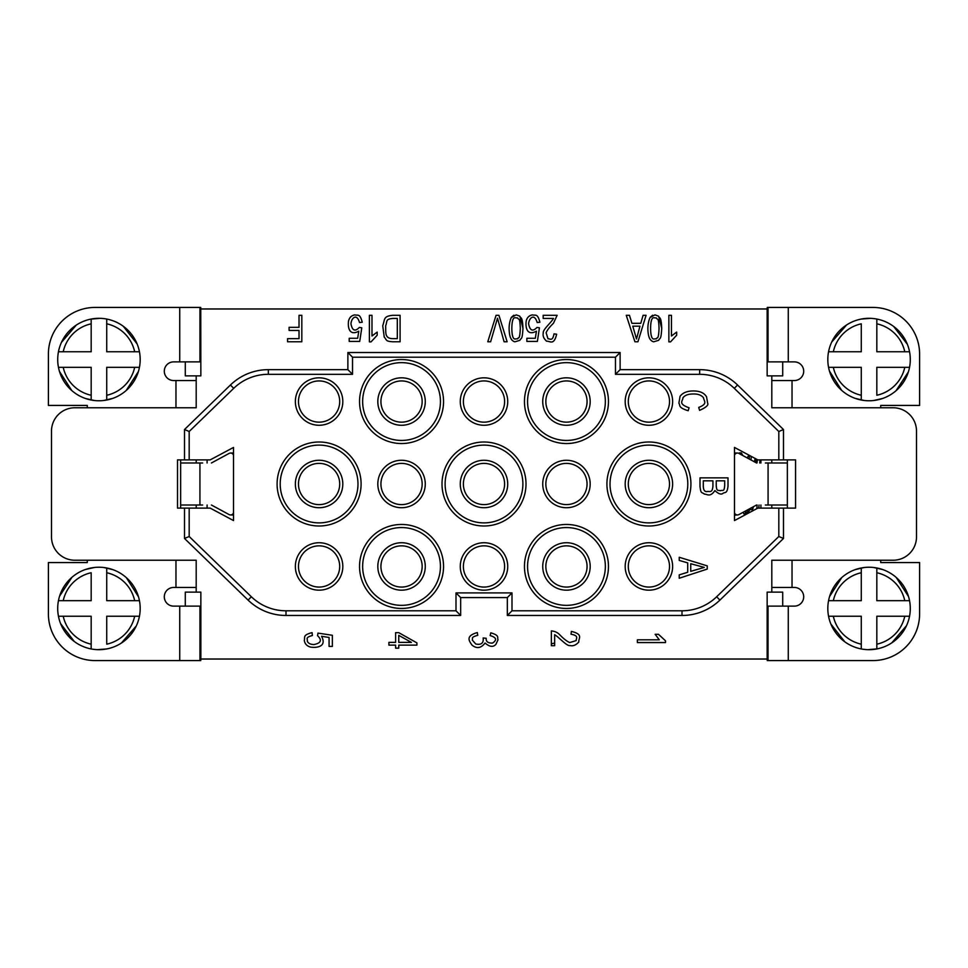 <?xml version="1.0" encoding="UTF-8"?>
<svg xmlns="http://www.w3.org/2000/svg" width="968" height="968" viewBox="0 0 968 968"><rect width="100%" height="100%" fill="white"/><g stroke="black" fill="none" stroke-linecap="round" stroke-linejoin="round"><path stroke-width="1.45" d="M196.189 380.545L196.189 407.77L196.189 375.874L196.189 380.545L173.635 380.545A9.329 9.329 0 0 1 164.306 371.204A9.329 9.329 0 0 1 173.635 361.875L200.848 361.875M185.287 361.875L185.287 375.874L200.848 375.874L200.751 307.425L95.07 307.425A46.67 46.67 0 0 0 48.4 354.094L48.4 405.435L87.289 405.435L87.289 407.77M200.848 308.974L767.152 308.974L767.152 375.874L771.811 375.874L771.811 407.77L893.161 407.77A23.341 23.341 0 0 1 916.502 431.099L916.502 536.901A23.341 23.341 0 0 1 893.161 560.23L771.811 560.23L771.811 592.126L767.152 592.126L767.152 659.026L200.848 659.026L200.751 660.575L95.07 660.575A46.67 46.67 0 0 1 48.4 613.906L48.4 562.565L87.289 562.565L87.289 560.23M200.848 659.026L200.848 592.126L196.189 592.126L196.189 560.23L196.189 587.455L173.635 587.455A9.329 9.329 0 0 0 164.306 596.796A9.329 9.329 0 0 0 173.635 606.125L200.848 606.125M771.811 587.455L794.365 587.455A9.329 9.329 0 0 1 803.694 596.796A9.329 9.329 0 0 1 794.365 606.125L767.152 606.125M767.116 659.026L767.249 660.575L872.93 660.575A46.67 46.67 0 0 0 919.6 613.906L919.6 562.565L880.711 562.565L880.711 560.23M767.116 308.974L767.249 307.425L872.93 307.425A46.67 46.67 0 0 1 919.6 354.094L919.6 405.435L880.711 405.435L880.711 407.77M771.811 407.77L771.811 380.545L794.365 380.545A9.329 9.329 0 0 0 803.694 371.204A9.329 9.329 0 0 0 794.365 361.875L767.152 361.875M771.811 560.23L771.811 592.126L782.713 592.126L782.713 606.125M782.713 361.875L782.713 375.874L771.811 375.874L771.811 380.545M185.287 606.125L185.287 592.126L196.189 592.126L196.189 587.455M196.189 560.23L74.838 560.23A23.341 23.341 0 0 1 51.498 536.901L51.498 431.099A23.341 23.341 0 0 1 74.838 407.77L196.189 407.77M295.361 484A23.728 23.728 0 0 1 330.947 463.454A23.728 23.728 0 0 1 330.947 504.546A23.728 23.728 0 0 1 295.361 484M377.822 401.538A23.728 23.728 0 0 1 413.409 380.993A23.728 23.728 0 0 1 413.409 422.096A23.728 23.728 0 0 1 377.822 401.538M377.822 566.462A23.728 23.728 0 0 1 413.409 545.904A23.728 23.728 0 0 1 413.409 587.007A23.728 23.728 0 0 1 377.822 566.462M460.272 484A23.728 23.728 0 0 1 495.858 463.454A23.728 23.728 0 0 1 495.858 504.546A23.728 23.728 0 0 1 460.272 484M542.733 401.538A23.728 23.728 0 0 1 578.319 380.993A23.728 23.728 0 0 1 578.319 422.096A23.728 23.728 0 0 1 542.733 401.538M542.733 566.462A23.728 23.728 0 0 1 578.319 545.904A23.728 23.728 0 0 1 578.319 587.007A23.728 23.728 0 0 1 542.733 566.462M625.183 484A23.728 23.728 0 0 1 660.769 463.454A23.728 23.728 0 0 1 660.769 504.546A23.728 23.728 0 0 1 625.183 484M295.361 401.538A23.728 23.728 0 0 1 319.089 377.822A23.728 23.728 0 0 1 342.817 401.538A23.728 23.728 0 0 1 319.089 425.267A23.728 23.728 0 0 1 295.361 401.538M295.361 566.462A23.728 23.728 0 0 1 319.089 542.733A23.728 23.728 0 0 1 342.817 566.462A23.728 23.728 0 0 1 319.089 590.178A23.728 23.728 0 0 1 295.361 566.462M377.822 484A23.728 23.728 0 0 1 401.538 460.272A23.728 23.728 0 0 1 425.267 484A23.728 23.728 0 0 1 401.538 507.728A23.728 23.728 0 0 1 377.822 484M460.272 401.538A23.728 23.728 0 0 1 484 377.822A23.728 23.728 0 0 1 507.728 401.538A23.728 23.728 0 0 1 484 425.267A23.728 23.728 0 0 1 460.272 401.538M460.272 566.462A23.728 23.728 0 0 1 484 542.733A23.728 23.728 0 0 1 507.728 566.462A23.728 23.728 0 0 1 484 590.178A23.728 23.728 0 0 1 460.272 566.462M542.733 484A23.728 23.728 0 0 1 566.462 460.272A23.728 23.728 0 0 1 590.178 484A23.728 23.728 0 0 1 566.462 507.728A23.728 23.728 0 0 1 542.733 484M625.183 401.538A23.728 23.728 0 0 1 648.911 377.822A23.728 23.728 0 0 1 672.639 401.538A23.728 23.728 0 0 1 648.911 425.267A23.728 23.728 0 0 1 625.183 401.538M625.183 566.462A23.728 23.728 0 0 1 648.911 542.733A23.728 23.728 0 0 1 672.639 566.462A23.728 23.728 0 0 1 648.911 590.178A23.728 23.728 0 0 1 625.183 566.462M196.202 505.006L196.202 508.115M196.202 459.885L196.202 462.994M202.627 462.994L180.641 462.994L180.641 505.006L202.627 505.006M180.641 462.994L180.641 459.885M180.641 508.115L180.641 505.006M771.798 459.885L771.798 462.994M771.798 505.006L771.798 508.115M765.373 462.994L787.359 462.994L787.359 505.006L765.373 505.006M787.359 508.115L787.359 459.885M545.843 484A20.618 20.618 0 0 0 576.759 501.847A20.618 20.618 0 0 0 576.759 466.152A20.618 20.618 0 0 0 545.843 484M628.293 566.462A20.618 20.618 0 0 0 659.22 584.309A20.618 20.618 0 0 0 659.22 548.602A20.618 20.618 0 0 0 628.293 566.462M380.932 566.462A20.618 20.618 0 0 0 401.538 587.068A20.618 20.618 0 0 0 422.157 566.462A20.618 20.618 0 0 0 401.538 545.843A20.618 20.618 0 0 0 380.932 566.462M545.843 566.462A20.618 20.618 0 0 0 576.759 584.309A20.618 20.618 0 0 0 576.759 548.602A20.618 20.618 0 0 0 545.843 566.462M298.471 484A20.618 20.618 0 0 0 319.089 504.618A20.618 20.618 0 0 0 339.707 484A20.618 20.618 0 0 0 319.089 463.382A20.618 20.618 0 0 0 298.471 484M463.382 484A20.618 20.618 0 0 0 494.309 501.847A20.618 20.618 0 0 0 494.309 466.152A20.618 20.618 0 0 0 463.382 484M545.843 401.538A20.618 20.618 0 0 0 576.759 419.398A20.618 20.618 0 0 0 576.759 383.691A20.618 20.618 0 0 0 545.843 401.538M380.932 401.538A20.618 20.618 0 0 0 401.538 422.157A20.618 20.618 0 0 0 422.157 401.538A20.618 20.618 0 0 0 401.538 380.932A20.618 20.618 0 0 0 380.932 401.538M380.932 484A20.618 20.618 0 0 0 401.538 504.618A20.618 20.618 0 0 0 422.157 484A20.618 20.618 0 0 0 401.538 463.382A20.618 20.618 0 0 0 380.932 484M298.471 566.462A20.618 20.618 0 0 0 319.089 587.068A20.618 20.618 0 0 0 339.707 566.462A20.618 20.618 0 0 0 319.089 545.843A20.618 20.618 0 0 0 298.471 566.462M298.471 401.538A20.618 20.618 0 0 0 319.089 422.157A20.618 20.618 0 0 0 339.707 401.538A20.618 20.618 0 0 0 319.089 380.932A20.618 20.618 0 0 0 298.471 401.538M628.293 484A20.618 20.618 0 0 0 659.22 501.847A20.618 20.618 0 0 0 659.22 466.152A20.618 20.618 0 0 0 628.293 484M463.382 401.538A20.618 20.618 0 0 0 494.309 419.398A20.618 20.618 0 0 0 494.309 383.691A20.618 20.618 0 0 0 463.382 401.538M628.293 401.538A20.618 20.618 0 0 0 659.22 419.398A20.618 20.618 0 0 0 659.22 383.691A20.618 20.618 0 0 0 628.293 401.538M463.382 566.462A20.618 20.618 0 0 0 494.309 584.309A20.618 20.618 0 0 0 494.309 548.602A20.618 20.618 0 0 0 463.382 566.462M207.091 462.994L207.091 459.885M207.091 508.115L207.091 505.006M760.909 508.115L760.909 505.006M760.909 462.994L760.909 459.885M757.448 459.691L756.94 462.994M753.406 506.724L752.632 509.64L751.858 507.559M739.02 453.484L739.358 452.891L739.818 453.919M744.973 514.964L745.735 510.874M749.159 458.977L749.559 455.48M756.843 508.636L757.133 505.006M759.698 462.994L759.965 459.885M747.744 513.488L750.406 508.357M754.375 461.796L755.125 458.457M755.585 458.699L756.335 462.861M759.033 505.006L758.779 508.115M751.301 456.412L750.962 459.957M747.732 509.797L747.211 513.766M746.292 514.262L745.784 510.85M741.899 455.045L741.27 452.891L740.701 454.403M233.518 512.677A3.11 3.061 90 0 1 229.126 514.589L211.411 505.006M211.411 462.994L229.126 453.411A3.11 3.061 90 0 1 233.518 455.323M230.566 514.964L233.264 514.964A3.11 3.061 -90 0 0 233.518 514.952M233.518 453.048A3.11 3.061 -90 0 0 233.264 453.036L230.566 453.036M757.811 508.115L734.482 520.566L757.811 508.115L795.563 508.115L795.563 459.885L783.487 459.885L783.487 429.526L778.816 431.498L734.301 388.349A49.779 49.779 0 0 0 699.658 374.314L615.466 374.314L615.466 357.204L352.534 357.204L352.534 374.314L268.342 374.314A49.779 49.779 0 0 0 233.699 388.349L189.183 431.498L189.183 459.885L210.189 459.885L233.518 447.434L233.518 520.566L210.189 508.115L233.518 520.566M734.482 512.677A3.11 3.061 90 0 0 738.874 514.589L756.589 505.006M734.482 455.323A3.11 3.061 90 0 1 738.874 453.411L756.589 462.994M737.435 514.964L734.736 514.964A3.11 3.061 -90 0 1 734.482 514.952M734.482 453.048A3.11 3.061 -90 0 1 734.736 453.036L737.435 453.036M734.482 520.566L734.482 447.434L757.811 459.885L734.482 447.434M554.652 643.055L551.349 643.817M511.612 317.105L513.851 315.205M519.949 316.415L522.962 328.358C522.284 340.833 521.22 337.324 519.889 340.312L514.964 341.801C512.205 341.196 510.426 338.8 509.652 334.601C508.587 328.261 509.12 322.586 511.261 317.564L516.174 314.878L519.683 316.113C520.494 318.702 522.502 315.435 522.962 328.358M251.353 596.76L248.098 600.112L184.513 538.474L184.513 508.115L184.513 538.474L189.183 536.502L251.353 596.76A49.779 49.779 0 0 0 285.996 610.796L456.001 610.796L460.659 615.466L285.996 615.466A54.45 54.45 0 0 1 248.098 600.112L184.513 538.474M210.189 508.115L177.519 508.115L177.519 459.885L184.513 459.885L184.513 429.526L230.444 384.998L184.513 429.526L189.183 431.498M352.534 374.314L347.875 369.655L268.342 369.655L347.875 369.655L347.875 352.534L620.125 352.534L347.875 352.534L352.534 357.204M699.658 374.314L699.658 369.655L620.125 369.655L699.658 369.655A54.45 54.45 0 0 1 737.555 384.998L783.487 429.526L783.487 459.885L757.811 459.885M716.647 596.76L719.902 600.112A54.45 54.45 0 0 1 682.004 615.466L507.341 615.466L511.999 610.796L682.004 610.796A49.779 49.779 0 0 0 716.647 596.76L778.816 536.502L783.487 538.474L783.487 508.115L783.487 538.474L719.902 600.112A54.45 54.45 0 0 1 682.004 615.466L507.341 615.466L507.341 597.571L460.659 597.571L460.659 615.466L285.996 615.466L285.996 610.796M650.363 317.105L652.614 315.205M658.712 316.415L661.725 328.358C661.035 340.833 659.97 337.324 658.651 340.312L653.727 341.801C650.956 341.196 649.177 338.8 648.403 334.601C647.338 328.261 647.882 322.586 650.024 317.564L654.937 314.878L658.434 316.113C659.256 318.702 661.253 315.435 661.725 328.358M233.518 447.434L210.189 459.885M189.183 459.885L184.513 459.885L184.513 429.526M357.978 484A38.889 38.889 0 0 0 319.089 445.111A38.889 38.889 0 0 0 280.2 484A38.889 38.889 0 0 0 319.089 522.889A38.889 38.889 0 0 0 357.978 484A38.889 38.889 0 0 0 319.089 445.111A38.889 38.889 0 0 0 280.2 484A38.889 38.889 0 0 0 319.089 522.889A38.889 38.889 0 0 0 357.978 484M440.44 401.538A38.889 38.889 0 0 0 401.538 362.649A38.889 38.889 0 0 0 362.649 401.538A38.889 38.889 0 0 0 401.538 440.44A38.889 38.889 0 0 0 440.44 401.538A38.889 38.889 0 0 0 401.538 362.649A38.889 38.889 0 0 0 362.649 401.538A38.889 38.889 0 0 0 401.538 440.44A38.889 38.889 0 0 0 440.44 401.538M687.8 484A38.889 38.889 0 0 0 648.911 445.111A38.889 38.889 0 0 0 610.021 484A38.889 38.889 0 0 0 648.911 522.889A38.889 38.889 0 0 0 687.8 484A38.889 38.889 0 0 0 648.911 445.111A38.889 38.889 0 0 0 610.021 484A38.889 38.889 0 0 0 648.911 522.889A38.889 38.889 0 0 0 687.8 484M605.351 401.538A38.889 38.889 0 0 0 566.462 362.649A38.889 38.889 0 0 0 527.56 401.538A38.889 38.889 0 0 0 566.462 440.44A38.889 38.889 0 0 0 605.351 401.538A38.889 38.889 0 0 0 566.462 362.649A38.889 38.889 0 0 0 527.56 401.538A38.889 38.889 0 0 0 566.462 440.44A38.889 38.889 0 0 0 605.351 401.538M605.351 566.462A38.889 38.889 0 0 0 566.462 527.56A38.889 38.889 0 0 0 527.56 566.462A38.889 38.889 0 0 0 566.462 605.351A38.889 38.889 0 0 0 605.351 566.462A38.889 38.889 0 0 0 566.462 527.56A38.889 38.889 0 0 0 527.56 566.462A38.889 38.889 0 0 0 566.462 605.351A38.889 38.889 0 0 0 605.351 566.462M522.889 484A38.889 38.889 0 0 0 484 445.111A38.889 38.889 0 0 0 445.111 484A38.889 38.889 0 0 0 484 522.889A38.889 38.889 0 0 0 522.889 484A38.889 38.889 0 0 0 484 445.111A38.889 38.889 0 0 0 445.111 484A38.889 38.889 0 0 0 484 522.889A38.889 38.889 0 0 0 522.889 484M440.44 566.462A38.889 38.889 0 0 0 401.538 527.56A38.889 38.889 0 0 0 362.649 566.462A38.889 38.889 0 0 0 401.538 605.351A38.889 38.889 0 0 0 440.44 566.462A38.889 38.889 0 0 0 401.538 527.56A38.889 38.889 0 0 0 362.649 566.462A38.889 38.889 0 0 0 401.538 605.351A38.889 38.889 0 0 0 440.44 566.462M679.234 578.247L679.234 574.871L687.716 572.257L687.716 562.88L679.234 560.424L679.234 557.278L707.245 565.881L707.245 569.075L679.234 578.247M699.997 486.408L699.997 477.865L728.009 477.865L728.009 486.275C727.004 494.321 725.044 491.647 722.733 493.523C720.954 494.769 718.341 493.789 714.904 490.57C710.016 497.673 707.197 494.043 704.462 494.116C701.752 491.877 700.868 494.273 699.997 486.408M689.083 407.782L688.139 410.747C677.6 407.359 680.589 405.58 678.883 403.172L680.044 396.372C682.658 392.754 687.159 390.951 693.524 390.951C700.009 390.999 704.365 392.996 706.58 396.916L707.644 403.16C708.745 405.084 706.059 407.492 699.586 410.371L698.727 407.443C708.358 403.583 703.772 401.042 703.506 397.739C701.292 395.077 697.916 393.843 693.366 394C688.127 393.94 684.63 395.283 682.864 398.017C683.118 400.704 677.406 403.692 689.083 407.782M233.699 388.349L230.444 384.998A54.45 54.45 0 0 1 268.342 369.655L268.342 374.314M456.001 610.796L456.001 592.9L460.659 597.571L460.659 615.466M507.341 597.571L511.999 592.9L511.999 610.796M615.466 374.314L620.125 369.655L620.125 352.534L615.466 357.204M668.864 341.873L668.864 315.314L671.465 315.314L671.465 336.005L676.656 332.084L676.656 335.231L670.546 341.873L668.864 341.873M490.631 341.764L487.775 341.764L496.064 315.314L498.931 315.314L507.135 341.764L504.098 341.764L497.491 318.218L490.631 341.764M637.38 642.558L637.38 639.812L659.293 639.812L655.154 634.306L658.47 634.306L665.5 640.792L665.5 642.558L637.38 642.558M551.349 645.692L551.349 630.882C554.906 631.245 557.713 632.552 559.782 634.802C563.703 638.856 567.03 641.445 569.777 642.558L576.202 640.586C575.887 638.614 579.481 635.746 571.011 634.221L571.374 631.402C583.764 634.391 578.368 638.481 578.791 642.026C575.948 645.148 573.02 646.321 570.019 645.547C566.946 646.479 559.395 637.61 554.652 634.705L554.652 645.692L551.349 645.692M477.297 632.552L477.756 635.298C470.17 637.452 473.267 638.215 472.263 640.029L475.772 644.023C481.314 645.099 483.77 643.079 483.153 637.972L486.178 638.275C485.888 641.639 488.017 643.248 492.567 643.079C494.212 641.905 499.5 638.36 490.147 635.577L490.764 632.818C500.141 635.565 496.947 637.573 498.012 639.8L495.906 644.337C493.244 647.386 489.626 646.951 485.065 643.03C481.06 648.257 476.692 648.947 471.961 645.075C469.734 641.602 464.616 636.133 477.297 632.552M388.894 645.124L388.894 642.377L395.609 642.377L395.609 632.661L398.755 632.661L416.906 642.885L416.906 645.124L398.755 645.124L398.755 648.161L395.609 648.161L395.609 645.124L388.894 645.124M312.071 632.624L312.386 635.504C304.738 637.658 307.897 638.856 307.243 641.094C308.139 643.296 310.365 644.458 313.91 644.555C321.025 643.127 322.235 640.175 317.552 635.698L317.976 633.108L332.363 635.286L332.363 646.418L329.072 646.418L329.072 637.476L321.545 636.279C327.16 646.709 316.766 648.064 310.643 647.108C307.013 646.164 304.896 643.962 304.291 640.489C305.271 637.295 302.27 635.141 312.071 632.624M287.556 341.764L287.556 338.643L299.027 338.643L299.027 330.451L289.093 330.451L289.093 327.329L299.027 327.329L299.027 315.314L301.822 315.314L301.822 341.764L287.556 341.764M349.206 341.401L349.206 338.292L357.652 338.292L358.789 331.189C348.94 336.489 347.657 326.664 348.565 320.892C349.448 317.456 351.541 315.459 354.82 314.89C357.833 315.81 359.854 312.979 362.238 322.235L359.515 322.526C356.599 312.47 351.021 318.641 350.973 323.965C352.316 330.693 355.111 331.842 359.346 327.414L361.778 327.813L359.733 341.401L349.206 341.401M369.389 341.873L369.389 315.314L371.99 315.314L371.99 336.005L377.181 332.084L377.181 335.231L371.059 341.873L369.389 341.873M400.099 341.764L392.814 341.764C385.264 341.305 387.103 340.191 384.248 337.13L382.723 325.805C385.167 318.738 383.267 316.476 392.464 315.314L400.099 315.314L400.099 341.764M526.858 341.401L526.858 338.292L535.304 338.292L536.441 331.189C526.592 336.489 525.309 326.664 526.217 320.892C527.1 317.456 529.193 315.459 532.473 314.89C535.486 315.81 537.506 312.979 539.89 322.235L537.167 322.526C534.251 312.47 528.673 318.641 528.625 323.965C529.968 330.693 532.763 331.842 536.998 327.414L539.43 327.813L537.385 341.401L526.858 341.401M543.169 318.436L543.169 315.314L557.157 315.314L553.454 323.264C549.618 326.978 547.174 330.124 546.121 332.714L547.985 338.776C549.848 338.485 552.559 341.885 553.999 333.875L556.66 334.214C553.841 345.927 549.981 340.833 546.63 341.232C543.677 338.546 542.564 335.775 543.302 332.944C542.419 330.04 550.804 322.913 553.551 318.436L543.169 318.436M626.26 315.314L629.454 315.314L631.923 323.324L640.768 323.324L643.091 315.314L646.067 315.314L637.936 341.764L634.923 341.764L626.26 315.314M690.741 563.739L690.741 571.338L704.293 567.405L690.741 563.739M716.235 480.83L716.235 485.682C716.707 491.962 718.111 489.784 720.386 490.776C722.612 489.421 724.185 492.772 724.693 485.307L724.693 480.83L716.235 480.83M703.3 480.83L703.3 486.408C703.446 490.002 704.619 491.732 706.846 491.623C709.387 490.812 712.327 493.801 712.932 486.021L712.932 480.83L703.3 480.83M520.3 328.358C519.852 315.798 518.437 320.529 517.747 318L514.915 317.71C512.943 317.867 511.927 321.424 511.842 328.358C511.915 335.315 512.943 338.861 514.928 339.006L517.747 338.764C518.352 336.404 519.768 341.087 520.3 328.358M398.755 635.359L398.755 642.377L411.388 642.377L398.755 635.359M392.778 318.436C385.167 319.283 387.648 320.88 385.615 325.926C386.111 332.121 384.151 338.582 392.851 338.643L397.304 338.643L397.304 318.436L392.778 318.436M632.782 326.168L636.496 338.981L639.957 326.168L632.782 326.168M659.051 328.358C658.603 315.798 657.199 320.529 656.51 318L653.678 317.71C651.706 317.867 650.678 321.424 650.605 328.358C650.678 335.315 651.706 338.861 653.69 339.006L656.498 338.764C657.103 336.404 658.518 341.087 659.051 328.358M63.222 600.68L91.173 600.68L91.173 572.741A36.566 36.566 0 0 0 63.222 600.68L58.455 600.68L63.222 600.68M91.173 644.18L91.173 616.241L58.455 616.241A41.225 41.225 0 0 0 91.173 648.947L91.173 644.18A36.566 36.566 0 0 1 63.222 616.241L58.455 616.241A41.225 41.225 0 0 1 106.722 567.974L106.722 600.68L139.44 600.68A41.225 41.225 0 0 1 139.44 616.241L106.722 616.241L106.722 644.18A36.566 36.566 0 0 0 134.673 616.241L139.44 616.241A41.225 41.225 0 0 1 91.173 648.947L91.173 644.18M106.722 572.741A36.566 36.566 0 0 1 134.673 600.68L139.44 600.68A41.225 41.225 0 0 0 106.722 567.974L106.722 572.741M134.673 351.759L106.722 351.759L106.722 319.053A41.225 41.225 0 0 1 139.44 351.759L134.673 351.759A36.566 36.566 0 0 0 106.722 323.82L106.722 319.053A41.225 41.225 0 0 0 91.173 319.053L91.173 351.759L58.455 351.759A41.225 41.225 0 0 1 91.173 319.053L91.173 323.82A36.566 36.566 0 0 0 63.222 351.759L58.455 351.759A41.225 41.225 0 0 0 58.455 367.32L91.173 367.32L91.173 400.026A41.225 41.225 0 0 1 58.455 367.32L63.222 367.32A36.566 36.566 0 0 0 91.173 395.259L91.173 400.026A41.225 41.225 0 0 0 106.722 400.026L106.722 367.32L139.44 367.32A41.225 41.225 0 0 0 139.44 351.759L134.673 351.759M106.722 395.259A36.566 36.566 0 0 0 134.673 367.32L139.44 367.32A41.225 41.225 0 0 1 106.722 400.026L106.722 395.259M833.327 616.241L861.278 616.241L861.278 648.947A41.225 41.225 0 0 1 828.56 616.241L833.327 616.241A36.566 36.566 0 0 0 861.278 644.18L861.278 648.947A41.225 41.225 0 0 0 876.826 648.947L876.826 616.241L909.545 616.241A41.225 41.225 0 0 1 876.826 648.947L876.826 644.18A36.566 36.566 0 0 0 904.777 616.241L909.545 616.241A41.225 41.225 0 0 0 909.545 600.68L876.826 600.68L876.826 567.974A41.225 41.225 0 0 1 909.545 600.68L904.777 600.68A36.566 36.566 0 0 0 876.826 572.741L876.826 567.974A41.225 41.225 0 0 0 861.278 567.974L861.278 600.68L828.56 600.68A41.225 41.225 0 0 0 828.56 616.241L833.327 616.241M861.278 572.741A36.566 36.566 0 0 0 833.327 600.68L828.56 600.68A41.225 41.225 0 0 1 861.278 567.974L861.278 572.741M904.777 367.32L876.826 367.32L876.826 395.259A36.566 36.566 0 0 0 904.777 367.32L909.545 367.32L904.777 367.32M876.826 323.82L876.826 351.759L909.545 351.759A41.225 41.225 0 0 0 876.826 319.053L876.826 323.82A36.566 36.566 0 0 1 904.777 351.759L909.545 351.759A41.225 41.225 0 0 1 861.278 400.026L861.278 367.32L828.56 367.32A41.225 41.225 0 0 1 828.56 351.759L861.278 351.759L861.278 323.82A36.566 36.566 0 0 0 833.327 351.759L828.56 351.759A41.225 41.225 0 0 1 876.826 319.053L876.826 323.82M861.278 395.259A36.566 36.566 0 0 1 833.327 367.32L828.56 367.32A41.225 41.225 0 0 0 861.278 400.026L861.278 395.259M787.359 462.994L787.359 505.006M175.97 407.77L175.97 380.545M179.733 361.875L179.733 307.425M179.733 606.125L179.733 660.575M175.97 560.23L175.97 587.455M792.03 560.23L792.03 587.455M788.267 606.125L788.267 660.575M788.267 361.875L788.267 307.425M792.03 407.77L792.03 380.545M199.952 307.425L199.952 361.875M199.952 660.575L199.952 606.125M768.048 307.425L768.048 361.875M768.048 660.575L768.048 606.125M199.928 505.006L199.928 462.994M768.072 505.006L768.072 462.994M361.1 484A42.011 42.011 0 0 1 298.083 520.373A42.011 42.011 0 0 1 298.083 447.627A42.011 42.011 0 0 1 361.1 484M443.55 401.538A42.011 42.011 0 0 1 380.545 437.923A42.011 42.011 0 0 1 380.545 365.166A42.011 42.011 0 0 1 443.55 401.538M690.922 484A42.011 42.011 0 0 1 627.905 520.373A42.011 42.011 0 0 1 627.905 447.627A42.011 42.011 0 0 1 690.922 484M608.461 401.538A42.011 42.011 0 0 1 545.456 437.923A42.011 42.011 0 0 1 545.456 365.166A42.011 42.011 0 0 1 608.461 401.538M608.461 566.462A42.011 42.011 0 0 1 545.456 602.834A42.011 42.011 0 0 1 545.456 530.077A42.011 42.011 0 0 1 608.461 566.462M526.011 484A42.011 42.011 0 0 1 462.994 520.373A42.011 42.011 0 0 1 462.994 447.627A42.011 42.011 0 0 1 526.011 484M443.55 566.462A42.011 42.011 0 0 1 380.545 602.834A42.011 42.011 0 0 1 380.545 530.077A42.011 42.011 0 0 1 443.55 566.462M189.183 508.115L189.183 536.502M456.001 592.9L511.999 592.9M778.816 536.502L778.816 508.115M778.816 459.885L778.816 431.498M682.004 610.796L682.004 615.466M734.301 388.349L737.555 384.998M752.366 509.531L753.031 510.668M747.235 457.937L748.869 455.117M743.097 512.314L744.646 514.988M742.928 455.601L741.403 452.988M749.958 509.664L752.547 509.664M741.27 452.879L739.358 452.879M735.825 515.121L734.482 515.121M94.465 567.478L85.474 569.499M71.922 577.327L59.629 596.082M60.657 623.731L74.318 641.518M97.514 649.661L106.782 648.935M121.387 643.055L136.282 625.945M138.509 596.845L126.372 577.678M112.845 569.644L103.794 567.514M103.794 400.486L112.772 398.38M126.239 390.431L138.376 371.567M137.105 343.93L123.287 326.264M100.019 318.327L90.75 319.137M76.206 325.151L61.456 342.382M59.496 371.494L71.789 390.564M85.402 398.477L94.465 400.522M864.206 567.514L855.228 569.62M841.761 577.569L829.624 596.433M830.895 624.07L844.713 641.736M867.981 649.673L877.25 648.862M891.794 642.849L906.544 625.618M908.504 596.506L896.211 577.436M882.598 569.523L873.535 567.478M873.535 400.522L882.526 398.501M896.078 390.673L908.371 371.918M907.343 344.269L893.682 326.482M870.486 318.339L861.217 319.065M846.613 324.945L831.718 342.055M829.491 371.155L841.628 390.322M855.155 398.356L864.206 400.486"/></g></svg>
